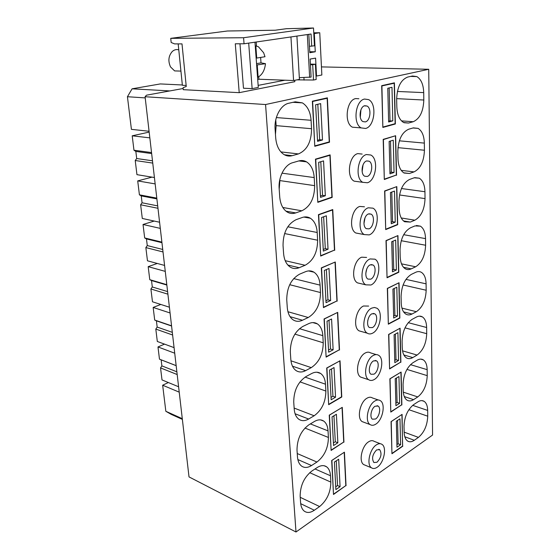 <?xml version="1.0" encoding="UTF-8"?>
<svg xmlns="http://www.w3.org/2000/svg" width="560" height="560" viewBox="0 0 560 560"><rect width="100%" height="100%" fill="white"/><g stroke="black" fill="none" stroke-linecap="round" stroke-linejoin="round"><path stroke-width="0.84" d="M358.876 98.749L355.698 98.581C346.416 99.988 343.826 123.263 352.457 127.197L357.287 127.596M365.554 128.464C374.71 126.665 377.209 103.642 368.606 99.617L364.546 99.05C355.285 100.471 352.639 123.956 361.235 127.911L365.554 128.464M183.141 88.508L146.496 95.179L145.082 96.726L265.573 104.531L295.995 532L432.565 435.05L428.729 69.286L321.454 66.899M265.573 104.531L428.729 69.286M319.613 506.548L314.321 510.244C310.52 512.813 307.195 513.135 304.367 511.203C302.169 509.516 300.916 506.667 300.594 502.663L300.153 496.153C300.279 485.478 304.185 477.099 311.871 471.023L317.268 467.502C320.852 465.262 323.96 465.031 326.585 466.802C328.916 468.559 330.218 471.541 330.491 475.755L330.834 482.097C330.673 492.282 326.928 500.43 319.613 506.548L300.23 497.315M404.796 436.751L414.302 440.286L418.439 437.388L404.138 432.138M414.302 440.286C411.775 442.008 409.528 442.239 407.561 440.986C405.433 439.446 404.299 436.534 404.138 432.243L404.005 426.328C404.432 416.717 407.652 409.486 413.651 404.628L417.858 401.891C420.238 400.386 422.338 400.211 424.172 401.359C426.391 402.948 427.553 405.972 427.665 410.424L427.735 416.192C427.301 425.411 424.2 432.474 418.439 437.388M346.038 485.737L344.428 452.172L331.674 460.523L333.501 494.473L345.786 485.618M316.939 462.035L311.528 465.535C307.811 467.852 304.521 468.048 301.665 466.137C299.222 464.296 297.822 461.181 297.465 456.792L297.003 450.023C297.122 438.97 301.112 430.542 308.98 424.746L314.496 421.449C317.989 419.454 321.055 419.335 323.694 421.078C326.284 422.989 327.733 426.251 328.034 430.864L328.398 437.451C328.237 447.979 324.422 456.176 316.939 462.035L297.241 453.544M404.285 396.55L413.56 399.651L417.774 396.928L403.291 392.154M413.56 399.651C411.117 401.184 408.912 401.345 406.959 400.12C404.635 398.468 403.382 395.318 403.207 390.663L403.067 384.545C403.501 374.633 406.777 367.367 412.888 362.747L417.165 360.192C419.461 358.869 421.512 358.764 423.325 359.877C425.754 361.592 427.035 364.854 427.161 369.67L427.231 375.641C426.79 385.133 423.64 392.231 417.774 396.928M343.945 442.197L342.272 407.351L329.238 415.17L331.128 450.436L343.658 442.085M401.87 404.971L401.107 372.071L389.865 378.812L390.789 412.09L401.583 404.873M365.281 465.248L363.727 464.604C358.484 461.573 361.858 445.795 368.613 441.798C370.727 440.454 372.575 440.3 374.164 441.336L380.303 443.716M402.822 446.159L391.951 453.74L391.055 421.617L402.087 414.393L402.57 446.061M362.915 377.832L360.661 377.09C354.648 373.793 357.945 356.461 365.274 352.975C367.241 351.932 369.012 351.904 370.58 352.884L376.271 354.606M361.76 331.625L359.086 330.862C352.625 327.432 355.852 309.176 363.503 306.005L368.648 306.082M398.797 272.258L387.044 277.774L386.008 240.618L397.943 235.585L398.797 272.258L398.342 272.16M337.162 301.182L335.279 261.996L321.321 267.883L323.456 307.608L336.7 301.063M410.431 227.815L414.96 225.918L420.42 226.163C423.64 228.298 425.341 232.449 425.53 238.616L425.614 245.245C425.152 255.668 421.827 262.843 415.632 266.784L411.18 268.884C409.045 269.871 407.05 269.822 405.209 268.744C402.122 266.686 400.449 262.661 400.197 256.683L400.043 249.858C400.491 238.952 403.949 231.602 410.431 227.815M308.525 270.914L313.992 272.202C311.423 270.627 308.595 270.459 305.501 271.698L299.572 274.176C291.116 278.95 286.846 287.504 286.748 299.831L287.273 307.496C287.777 313.355 289.744 317.485 293.167 319.886C295.995 321.664 299.089 321.783 302.449 320.25L308.252 317.506C316.274 312.571 320.348 304.248 320.488 292.551L289.709 284.704M313.992 272.202C317.618 274.694 319.648 278.999 320.082 285.131L320.488 292.551M399.854 318.101L388.339 324.191L387.338 288.4L399.035 282.751L399.854 318.101L399.476 318.003M339.514 350.021L337.701 312.375L324.065 318.955L326.116 357.112L339.129 349.909M411.278 274.421L415.723 272.293C417.802 271.32 419.713 271.348 421.449 272.37C424.382 274.351 425.929 278.173 426.09 283.843L426.174 290.241C425.719 300.342 422.45 307.489 416.367 311.703L411.999 314.027C409.752 315.196 407.68 315.21 405.783 314.076C402.976 312.158 401.457 308.462 401.233 302.967L401.086 296.394C401.527 285.831 404.929 278.509 411.278 274.421M312.879 322.602L317.415 323.904C314.797 322.252 311.871 322.175 308.623 323.666L302.834 326.445C294.588 331.597 290.416 340.109 290.311 351.981L290.815 359.331C291.256 364.637 293.006 368.389 296.065 370.58C298.921 372.428 302.099 372.449 305.599 370.65L311.262 367.633C319.095 362.355 323.085 354.074 323.225 342.783L294.889 334.117M317.415 323.904C320.649 326.186 322.455 330.106 322.84 335.657L323.225 342.783M359.52 233.688L355.831 233.002C348.369 229.299 351.358 208.838 359.758 206.437L364.455 206.808M358.407 181.727L354.158 181.153C346.136 177.331 348.943 155.54 357.77 153.608L362.166 154.077M396.55 175.301L395.633 135.737L383.187 139.37L384.307 179.501L395.836 175.21M332.171 197.4L330.12 154.868L315.476 159.145L317.8 202.335L332.171 197.4L331.443 197.288M408.632 129.241L413.343 127.876L418.131 128.387C422.016 130.858 424.088 135.758 424.34 143.101L424.431 150.234C423.962 161.35 420.504 168.574 414.064 171.885L409.437 173.495L404.096 173.04C400.358 170.66 398.328 165.9 397.992 158.76L397.831 151.403C398.286 139.734 401.884 132.349 408.632 129.241M298.844 160.923L306.509 161.854C304.115 160.482 301.56 160.167 298.844 160.923L292.607 162.722C284.739 164.71 278.194 177.163 279.153 188.559L279.727 196.917C280.378 204.134 282.87 209.174 287.196 212.037C289.884 213.633 292.733 213.92 295.743 212.912L301.84 210.798C310.261 206.633 314.531 198.254 314.65 185.654L279.874 180.586L279.811 179.69M306.509 161.854C311.08 164.829 313.649 170.072 314.209 177.583L314.65 185.654M397.691 224.693L385.7 229.579L384.622 190.974L396.809 186.613L397.691 224.693L397.138 224.595M334.719 250.348L332.752 209.545L318.458 214.655L320.684 256.06L334.152 250.229M409.542 179.452L414.162 177.814L419.314 178.206C422.849 180.502 424.732 185.01 424.949 191.73L425.033 198.604C424.571 209.37 421.176 216.566 414.862 220.206L410.326 222.068L404.642 221.76C401.247 219.548 399.406 215.173 399.112 208.649L398.958 201.565C399.406 190.288 402.941 182.917 409.542 179.452M303.842 217.063L310.366 218.239C307.867 216.748 305.158 216.503 302.246 217.497L296.163 219.653C287.49 224.014 283.115 232.596 283.038 245.406L283.584 253.407C284.158 259.903 286.363 264.46 290.213 267.078C292.985 268.779 295.974 268.989 299.166 267.715L305.116 265.272C313.327 260.708 317.499 252.357 317.625 240.219L284.578 233.555M310.366 218.239C314.433 220.962 316.715 225.708 317.205 232.484L317.625 240.219M360.633 283.612L357.476 282.87C350.532 279.3 353.654 260.008 361.669 257.194L366.611 257.432M400.883 362.306L400.092 328.216L388.626 334.439L389.585 368.935L400.554 362.208M340.032 360.787L341.775 396.998L328.671 404.684L326.704 368.011L340.032 360.787M419.363 316.134L422.415 316.911C420.637 315.84 418.649 315.875 416.458 317.016L412.097 319.368C405.867 323.736 402.535 331.03 402.094 341.257L402.241 347.599C402.437 352.646 403.809 356.062 406.364 357.84C408.296 359.023 410.445 358.939 412.797 357.588L417.081 355.061C423.052 350.595 426.265 343.469 426.713 333.683L404.999 327.859M422.415 316.911C425.089 318.752 426.489 322.28 426.636 327.502L426.713 333.683M316.918 372.225L320.642 373.485C318.003 371.784 315 371.798 311.619 373.548L305.97 376.593C297.92 382.081 293.839 390.551 293.727 402.003L294.21 409.052C294.602 413.875 296.163 417.284 298.893 419.3C301.763 421.183 305.004 421.092 308.623 419.034L314.16 415.772C321.811 410.186 325.71 401.947 325.864 391.048L299.999 381.878M320.642 373.485C323.533 375.571 325.15 379.148 325.486 384.195L325.864 391.048M298.424 153.923L292.166 155.68C289.373 156.436 286.692 156.086 284.123 154.616C279.258 151.487 276.451 145.908 275.695 137.865L275.1 129.122C274.092 117.187 280.812 104.699 288.883 103.222L295.295 101.808L302.407 102.886C307.545 106.141 310.436 111.937 311.08 120.281L311.542 128.709C311.43 141.806 307.062 150.213 298.424 153.923L280.903 151.914M404.033 122.717L408.513 123.046L413.238 121.723L401.485 120.876M408.513 123.046L403.564 122.479C399.455 119.924 397.215 114.737 396.83 106.918L396.655 99.267C397.117 87.185 400.792 79.786 407.68 77.063L412.489 76.006L416.864 76.594C421.141 79.254 423.423 84.595 423.717 92.617L423.808 100.023C423.332 111.524 419.811 118.755 413.238 121.723M329.511 142.205L327.376 97.839L312.361 101.199L314.79 146.286L329.511 142.205L328.517 142.107M395.36 123.977L394.408 82.831L381.689 85.68L382.851 127.435L395.36 123.977L394.373 123.9M364.091 422.338L362.208 421.638C356.601 418.474 359.947 401.968 366.975 398.209C369.019 397.012 370.832 396.921 372.414 397.936L378.357 399.987M364.777 105.721C359.688 106.554 358.26 119.413 362.985 121.597L365.33 121.905C370.377 120.96 371.77 108.234 367.038 106.036L364.777 105.721M145.082 96.726L189.014 476.903L295.995 532M183.092 88.011L182.994 88.536M309.456 46.305L314.433 45.801L313.509 28L286.328 28.707L275.135 30.226L227.374 31.003L170.737 38.346L171.164 42.49L174.608 43.897L182 43.883L186.256 86.499L183.064 87.717L183.26 89.677L239.218 92.666L294.812 81.697L294.728 80.304M313.502 80.024L312.69 64.708L315.392 64.218L316.183 79.492L313.502 80.024L297.031 79.856M377.202 467.243C383.894 462.966 387.149 447.384 381.955 444.353C380.373 443.317 378.532 443.485 376.432 444.843C369.691 448.903 366.275 464.793 371.49 467.817C373.135 468.895 375.039 468.706 377.202 467.243M374.185 379.547C381.444 375.76 384.615 358.638 378.644 355.32C377.083 354.333 375.319 354.368 373.359 355.425C366.044 358.967 362.705 376.432 368.697 379.722C370.328 380.765 372.155 380.702 374.185 379.547M372.589 333.179C380.163 329.686 383.271 311.654 376.852 308.189L374.423 307.461L371.728 308.119C364.098 311.346 360.822 329.742 367.255 333.172C368.865 334.18 370.65 334.18 372.589 333.179M369.215 234.899C377.51 232.134 380.387 211.918 372.967 208.166L368.284 207.795C359.905 210.245 356.86 230.867 364.294 234.577L369.215 234.899M367.423 182.763C376.131 180.446 378.84 158.914 370.846 155.022L366.45 154.539C357.651 156.513 354.781 178.472 362.775 182.315L367.423 182.763M279.195 189.098L279.874 180.586M370.937 285.005C378.854 281.848 381.864 262.787 374.962 259.175L370.041 258.951C362.054 261.807 358.876 281.253 365.792 284.83L370.937 285.005M275.758 119.938L276.143 125.636L275.464 134.421M375.718 424.2C382.683 420.154 385.903 403.844 380.338 400.68C378.77 399.658 376.964 399.756 374.92 400.967C367.913 404.782 364.525 421.421 370.111 424.578C371.749 425.642 373.618 425.516 375.718 424.2M360.297 117.306L360.941 109.76M170.737 38.346L243.579 37.73L244.048 43.778L235.284 43.792L239.218 92.666M284.921 80.206L258.139 85.386M239.967 43.785L243.474 88.221L252.133 88.634L258.293 87.43L254.968 42.189L248.689 43.106L252.133 88.634M304.066 80.108L303.919 77.532M315.392 64.218L310.408 64.12M310.443 64.75L312.69 64.708M376.607 449.918C372.421 454.426 371.525 458.633 373.912 462.546L377.027 462.238C381.178 457.709 382.06 453.509 379.666 449.638L376.607 449.918M373.541 360.899C369.53 362.873 367.717 372.435 371.007 374.255L374.003 374.164C378 372.113 379.764 362.649 376.481 360.829L373.541 360.899M371.924 313.803C367.731 315.609 365.96 325.682 369.488 327.579L372.4 327.586C376.572 325.703 378.301 315.735 374.773 313.831L371.924 313.803M368.494 213.948C363.895 215.327 362.243 226.625 366.331 228.669L369.005 228.851C373.583 227.374 375.179 216.195 371.098 214.137L368.494 213.948M366.674 160.944C361.844 162.071 360.29 174.097 364.679 176.218L367.206 176.47C372.008 175.238 373.513 163.338 369.124 161.203L366.674 160.944M370.244 264.859C365.855 266.469 364.133 277.116 367.934 279.083L370.734 279.188C375.102 277.487 376.775 266.952 372.981 264.978L370.244 264.859M375.102 406.238C371.252 408.359 369.411 417.473 372.477 419.209L375.543 419.013C379.379 416.822 381.171 407.806 378.105 406.063L375.102 406.238M182.336 84.98L160.3 83.93L132.09 88.816L127.435 96.726L131.418 129.36L149.079 131.257M132.09 88.816L169.89 90.923M127.435 96.726L145.222 97.902M154.21 221.06L143.031 224.483L160.3 228.389M143.031 224.483L144.676 237.951L161.889 242.123M163.023 251.951L145.852 247.583L147.266 245.574L146.461 238.924L144.676 237.951M146.461 238.924L161.952 242.697M147.266 245.574L162.736 249.459M145.852 247.583L147.469 260.806L164.577 265.433M157.283 263.459L148.183 266.644L165.27 271.383M148.183 266.644L149.772 279.671L166.803 284.669M167.902 294.168L150.906 288.988L152.299 286.972L151.515 280.546L149.772 279.671M151.515 280.546L166.845 285.047M152.299 286.972L167.601 291.592M150.906 288.988L152.474 301.791L169.407 307.209M149.177 132.104L132.209 135.814L149.835 137.858M132.209 135.814L133.966 150.22L151.536 152.572M152.754 163.093L135.226 160.517L136.703 158.529L135.835 151.424L133.966 150.22M135.835 151.424L151.655 153.559M136.703 158.529L152.488 160.804M135.226 160.517L136.948 174.657L154.42 177.534M152.012 177.135L137.711 180.901L155.162 183.904M137.711 180.901L139.412 194.824L156.8 198.121M157.976 208.285L140.63 204.778L142.072 202.783L141.239 195.909L139.412 194.824M141.239 195.909L156.891 198.891M142.072 202.783L157.703 205.891M140.63 204.778L142.296 218.449L159.586 222.236M160.797 304.458L153.16 307.44L170.072 312.97M153.16 307.44L154.7 320.054L171.556 325.815M172.62 335.006L155.806 329.077L157.164 327.061L156.408 320.831L154.7 320.054M156.408 320.831L171.584 326.018M157.164 327.061L172.312 332.353M155.806 329.077L157.318 341.474L174.076 347.634M182.371 419.391L171.157 414.344L165.837 411.285L162.659 385.217L168.35 382.536M162.659 385.217L179.221 392.154M165.837 411.285L182.287 418.677M177.184 374.542L160.545 367.906L161.882 365.883L161.147 359.849L176.162 365.68M161.882 365.883L176.869 371.812M160.545 367.906L162.008 379.918L178.598 386.764M164.528 344.12L157.983 346.948L174.72 353.206M157.983 346.948L159.474 359.163L176.162 365.638M161.147 359.849L159.474 359.163M244.048 43.778L311.066 34.013L311.717 46.242M313.509 28L243.579 37.73M367.689 320.964L368.417 318.241M363.958 223.58L365.008 217.777M362.138 171.577L363.041 164.815M365.785 273.392L366.814 268.828M258.748 76.762L258.923 79.233L257.705 79.457M256.207 42.007L256.501 46.018M293.573 80.528L290.948 36.946L296.912 36.078L299.425 79.387L293.573 80.528L258.923 79.233M309.743 51.751L315.266 51.786L314.328 33.537L313.796 33.544M314.328 33.537L319.753 32.746L321.853 74.998L316.526 76.041L315.595 58.114L310.135 59.066L311.108 77.098L299.327 77.651M313.761 32.823L319.753 32.746M316.001 76.02L316.526 76.041M178.171 43.89L182.371 85.281L186.158 85.463M315.266 51.786L309.799 52.703L308.812 34.342L307.321 34.559L309.645 77.385M260.638 57.428L261.002 62.874L256.543 63.63M256.718 58.072L264.992 56.721L263.634 52.738L258.496 46.83L255.829 45.871L256.718 58.072L256.144 58.142M256.648 65.016L265.475 63.679C264.775 70.154 262.318 74.634 258.118 77.119L257.537 77.196M261.002 62.874L265.475 63.679M255.234 45.787L255.829 45.871M258.118 77.119L257.236 65.086M178.78 49.847C176.407 49.175 174.23 49.728 172.242 51.527C168.483 55.93 167.909 61.054 170.513 66.906L174.615 70.903L179.543 71.057M392.84 83.188L394.205 83.237L381.696 85.981M381.913 85.995L382.844 127.015M383.054 127.029L395.143 123.69L394.205 83.237M392.798 120.862L391.986 87.297L387.772 88.263L388.64 121.996L392.798 120.862L388.619 121.037M389.172 87.941L389.998 120.659M325.759 98.203L327.152 98.273L312.382 101.514M312.641 101.528L314.762 145.817M315.014 145.838L329.252 141.904L327.152 98.273M322.497 139.986L320.649 103.621L315.63 104.769L317.555 141.33L322.497 139.986L319.648 139.713L317.499 140.294M317.814 104.272L319.648 139.713M394.527 136.059L383.194 139.636M383.404 139.65L384.293 179.067M384.503 179.095L396.34 175.035L395.437 136.136M394.044 172.48L393.26 140.203L389.137 141.428L389.97 173.859L394.044 172.48L391.293 172.144L389.942 172.599M390.509 141.022L391.293 172.144M328.979 155.204L329.903 155.309L315.49 159.418M315.749 159.446L317.772 201.852M318.024 201.887L331.919 197.127L329.903 155.309M325.325 195.748L323.554 160.902L318.661 162.351L320.502 197.379L325.325 195.748L322.532 195.314L320.432 196.021M320.789 161.721L322.532 195.314M395.948 186.921L384.629 191.205M384.839 191.233L385.686 229.138M385.896 229.173L397.488 224.455L396.62 187.012M395.241 222.145L394.492 191.079L390.453 192.549L391.251 223.748L395.241 222.145L392.539 221.69L391.216 222.215M391.79 192.059L392.539 221.69M331.856 209.86L332.535 209.979L318.472 214.886M318.724 214.928L320.656 255.563M320.908 255.619L334.467 250.096L332.535 209.979M328.034 249.214L326.34 215.796L321.566 217.525L323.33 251.111L328.034 249.214L325.29 248.64L323.246 249.459M323.638 216.769L325.29 248.64M397.229 235.886L386.015 240.814M386.218 240.849L387.03 277.326M387.233 277.368L398.594 272.041L397.754 235.984M396.389 269.962L395.668 240.051L391.713 241.738L392.483 271.782L396.389 269.962L393.736 269.395L392.441 269.997M393.029 241.178L393.736 269.395M334.53 262.318L321.328 268.065M321.573 268.121L323.428 307.104M323.673 307.167L336.924 300.958L335.062 262.43M330.638 300.531L329.007 268.45L324.345 270.438L326.039 302.666L330.638 300.531L327.943 299.824L325.941 300.755M326.375 269.57L327.943 299.824M398.419 283.052L387.345 288.568M387.548 288.617L388.325 323.736M388.528 323.792L399.658 317.905L398.853 283.15M397.502 316.043L396.809 287.217L392.931 289.107L393.673 318.052L397.502 316.043L394.891 315.371L393.617 316.036M394.219 288.477L394.891 315.371M337.05 312.69L324.072 319.109M324.317 319.172L326.088 356.594M326.326 356.671L339.276 349.825L337.491 312.809M333.137 349.818L331.576 319.004L327.019 321.223L328.643 352.177L333.137 349.818L330.484 348.999L328.531 350.021M329 320.257L330.484 348.999M399.546 328.517L388.626 334.572M388.829 334.628L389.571 368.473M389.767 368.536L400.687 362.131L399.91 328.615M398.573 360.472L397.901 332.675L394.1 334.754L394.814 362.663L398.573 360.472L396.004 359.702L394.758 360.423M395.36 334.061L396.004 359.702M339.458 361.095L326.711 368.13M326.942 368.207L328.643 404.159M328.881 404.25L341.544 396.823L339.829 361.214M335.538 397.208L334.04 367.57L329.581 370.006L331.149 399.763L335.538 397.208L332.934 396.27L331.023 397.383M331.52 368.949L332.934 396.27M400.617 372.365L389.865 378.924M390.061 378.987L390.775 411.621M390.971 411.691L401.681 404.81L400.925 372.463M399.602 403.34L398.958 376.516L395.227 378.763L395.92 405.692L399.602 403.34L397.082 402.479L395.857 403.256M396.466 378.021L397.082 402.479M341.754 407.659L329.238 415.247M329.476 415.338L331.1 449.911M331.331 450.002L343.721 442.043L342.069 407.778M337.848 442.792L336.406 414.281L332.052 416.906L333.557 445.536L337.848 442.792L335.286 441.756L333.417 442.946M333.942 415.765L335.286 441.756M401.639 414.687L391.055 421.701M391.251 421.771L391.937 453.264M392.126 453.341L402.64 446.019L401.912 414.785M400.603 444.724L399.98 418.824L396.319 421.239L396.984 447.23L400.603 444.724L398.118 443.779L396.921 444.612M397.537 420.434L398.118 443.779M343.952 452.48L331.674 460.579M331.905 460.677L333.466 493.941M333.697 494.046L345.821 485.597L344.232 452.592M340.074 486.675L338.688 459.221L334.425 462.035L335.874 489.594L340.074 486.675L337.554 485.555L335.727 486.815M336.273 460.81L337.554 485.555M300.692 503.671L314.321 510.244M315.028 468.965L330.491 475.755M330.834 482.097L309.715 472.682M412.678 405.342L427.665 410.424M427.735 416.192L408.87 409.696M297.85 459.55L311.528 465.535M310.394 423.899L328.034 430.864M328.398 437.451L304.962 428.05M410.48 364.644L427.161 369.67M427.231 375.641L406.938 369.411M403.683 234.689L425.53 238.616M425.614 245.245L401.24 240.709M401.485 263.837L415.632 266.784M403.473 267.26L411.18 268.884M293.678 278.593L320.082 285.131M287.945 311.731L308.252 317.506M290.052 316.666L302.449 320.25M405.958 279.377L426.09 283.843M426.174 290.241L403.088 284.984M401.933 308.091L416.367 311.703M403.606 311.899L411.999 314.027M299.467 328.678L322.84 335.657M290.962 360.815L311.262 367.633M292.474 366.177L305.599 370.65M399.343 140.819L424.34 143.101M424.431 150.234L397.964 147.644M401.233 170.359L414.064 171.885M403.69 172.795L409.437 173.495M281.988 173.159L314.209 177.583M282.821 207.487L301.84 210.798M285.992 211.183L295.743 212.912M401.464 188.531L424.949 191.73M425.033 198.604L399.511 194.964M401.24 217.966L414.862 220.206M403.501 220.934L410.326 222.068M287.812 226.786L317.205 232.484M285.201 260.68L305.116 265.272M287.875 265.069L299.166 267.715M408.233 322.672L426.636 327.502M402.542 350.833L417.081 355.061M403.879 354.963L412.797 357.588M305.095 377.104L325.486 384.195M294.14 408.072L314.16 415.772M295.092 413.756L308.623 419.034M284.396 154.763L292.166 155.68M276.36 117.572L311.08 120.281M311.542 128.709L276.143 125.636M397.39 91.455L423.717 92.617M423.808 100.023L396.648 98.637M352.457 127.197L361.228 127.918M324.135 465.745L326.585 466.802M421.918 400.617L424.172 401.359M320.663 419.909L323.694 421.078M420.693 359.107L423.325 359.877M363.727 464.604L371.49 467.817M360.661 377.09L368.697 379.729M359.086 330.862L367.255 333.179M416.388 225.484L420.42 226.163M355.831 233.002L364.294 234.584M354.158 181.153L362.775 182.315M412.972 127.988L418.131 128.387M414.743 177.639L419.314 178.206M357.476 282.87L365.785 284.83M292.978 102.319L302.407 102.886M410.62 76.412L416.864 76.594M362.208 421.638L370.104 424.578M364.315 105.868L367.038 106.036M378.763 449.288L379.666 449.638M375.186 360.43L376.481 360.829M373.24 313.432L374.773 313.831M369.005 213.794L371.098 214.137M366.716 160.93L369.124 161.203M371.182 264.586L372.981 264.978M377.027 405.685L378.105 406.063M174.615 70.903L180.929 71.099"/></g></svg>
